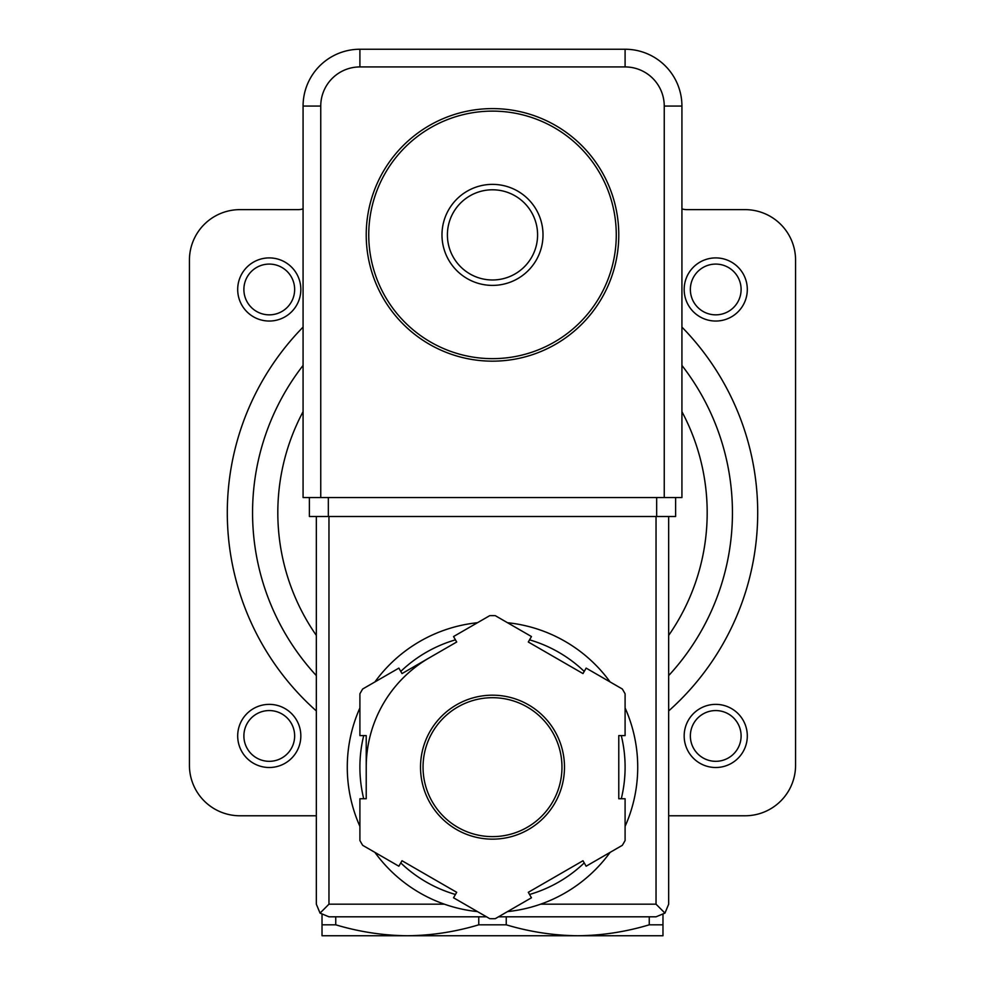 <?xml version="1.0" encoding="UTF-8"?>
<svg xmlns="http://www.w3.org/2000/svg" width="985" height="985" viewBox="0 0 985 985"><rect width="100%" height="100%" fill="white"/><g stroke="black" fill="none" stroke-linecap="round" stroke-linejoin="round"><path stroke-width="1.48" d="M447.399 234.886A45.101 45.101 0 0 1 515.044 195.83A45.101 45.101 0 0 1 515.044 273.941A45.101 45.101 0 0 1 447.399 234.886M441.982 234.886A50.518 50.518 0 0 1 517.753 191.139A50.518 50.518 0 0 1 517.753 278.632A50.518 50.518 0 0 1 441.982 234.886M368.747 234.886A123.753 123.753 0 0 1 554.383 127.705A123.753 123.753 0 0 1 554.383 342.066A123.753 123.753 0 0 1 368.747 234.886M366.223 234.886A126.277 126.277 0 0 1 555.638 125.526A126.277 126.277 0 0 1 555.638 344.245A126.277 126.277 0 0 1 366.223 234.886M322.021 914.72L322.021 935.75L662.979 935.75L662.979 914.72M649.25 916.813L649.25 924.817L662.979 924.817M649.25 924.817C625.709 931.884 601.872 935.528 577.739 935.75C553.632 935.504 529.795 931.859 506.241 924.817L506.241 916.813M322.021 924.817L335.75 924.817C359.316 931.859 383.153 935.504 407.261 935.75C431.393 935.528 455.23 931.884 478.759 924.817L506.241 924.817M335.75 924.817L335.75 916.813M478.759 924.817L478.759 916.813M681.928 208.894A17.681 17.681 0 0 0 686.976 209.633L745.066 209.633A50.518 50.518 0 0 1 795.572 260.138L795.572 765.271A50.518 50.518 0 0 1 745.066 815.777L668.667 815.777M303.072 208.894A17.681 17.681 0 0 1 298.024 209.633L239.934 209.633A50.518 50.518 0 0 0 189.428 260.138L189.428 765.271A50.518 50.518 0 0 0 239.934 815.777L316.333 815.777M681.928 365.435A239.934 239.934 0 0 1 668.667 675.599A239.934 239.934 0 0 0 681.928 365.435M316.333 675.599A239.934 239.934 0 0 1 303.072 365.435A239.934 239.934 0 0 0 316.333 675.599M690.362 289.467A25.376 25.376 0 0 1 728.42 267.489A25.376 25.376 0 0 1 728.42 311.445A25.376 25.376 0 0 1 690.362 289.467M684.169 289.467A31.569 31.569 0 0 1 731.523 262.133A31.569 31.569 0 0 1 731.523 316.813A31.569 31.569 0 0 1 684.169 289.467M690.362 735.943A25.376 25.376 0 0 1 728.42 713.965A25.376 25.376 0 0 1 728.42 757.921A25.376 25.376 0 0 1 690.362 735.943M684.169 735.943A31.569 31.569 0 0 1 731.523 708.597A31.569 31.569 0 0 1 731.523 763.276A31.569 31.569 0 0 1 684.169 735.943M243.886 289.467A25.376 25.376 0 0 1 281.956 267.489A25.376 25.376 0 0 1 281.956 311.445A25.376 25.376 0 0 1 243.886 289.467M237.693 289.467A31.569 31.569 0 0 1 285.047 262.133A31.569 31.569 0 0 1 285.047 316.813A31.569 31.569 0 0 1 237.693 289.467M243.886 735.943A25.376 25.376 0 0 1 281.956 713.965A25.376 25.376 0 0 1 281.956 757.921A25.376 25.376 0 0 1 243.886 735.943M237.693 735.943A31.569 31.569 0 0 1 285.047 708.597A31.569 31.569 0 0 1 285.047 763.276A31.569 31.569 0 0 1 237.693 735.943M664.247 106.072L681.928 106.072L681.928 497.548L664.247 497.548L664.247 106.072A39.141 39.141 0 0 0 625.093 66.931L625.093 49.25L359.907 49.25A56.822 56.822 0 0 0 303.072 106.072L303.072 497.548L320.753 497.548L320.753 106.072L303.072 106.072A56.822 56.822 0 0 1 359.907 49.25L359.907 66.931L625.093 66.931M681.928 106.072A56.822 56.822 0 0 0 625.093 49.25A56.822 56.822 0 0 1 681.928 106.072M359.907 707.932A145.226 145.226 0 0 0 347.274 767.167A145.226 145.226 0 0 1 359.907 707.932A145.226 145.226 0 0 0 359.907 826.39A145.226 145.226 0 0 1 347.274 767.167A145.226 145.226 0 0 0 359.907 826.39M374.903 852.382A145.226 145.226 0 0 0 477.503 911.605A145.226 145.226 0 0 1 374.903 852.382A145.226 145.226 0 0 0 444.37 904.181L328.965 904.181L328.965 516.497M668.667 516.497L668.667 904.181L664.961 913.107L656.035 904.181L540.63 904.181A145.226 145.226 0 0 0 610.097 852.382A145.226 145.226 0 0 1 507.497 911.605A145.226 145.226 0 0 0 610.097 852.382M625.093 826.39A145.226 145.226 0 0 0 625.093 707.932A145.226 145.226 0 0 1 625.093 826.39A145.226 145.226 0 0 0 625.093 707.932M514.823 623.665A145.226 145.226 0 0 0 507.497 622.717A145.226 145.226 0 0 1 610.097 681.952A145.226 145.226 0 0 0 524.069 625.413M477.503 622.717A145.226 145.226 0 0 0 374.903 681.952A145.226 145.226 0 0 1 477.503 622.717A145.226 145.226 0 0 0 374.903 681.952M453.543 897.778L489.742 918.673A151.542 151.542 0 0 0 495.258 918.673L531.457 897.778L528.305 892.312L582.985 860.742L586.137 866.209L622.335 845.315A151.542 151.542 0 0 0 625.093 840.525L625.093 798.736L618.777 798.736L618.777 735.598L625.093 735.598L625.093 693.797A151.542 151.542 0 0 0 622.335 689.008L586.137 668.113L582.985 673.58L528.305 642.011L531.457 636.544L495.258 615.65A151.542 151.542 0 0 0 489.742 615.65L453.543 636.544L456.695 642.011L402.015 673.58L398.863 668.113L362.665 689.008A151.542 151.542 0 0 0 359.907 693.797L359.907 735.598L366.223 735.598L366.223 798.736L359.907 798.736L359.907 840.525A151.542 151.542 0 0 0 362.665 845.315L398.863 866.209L402.015 860.742L456.695 892.312L453.543 897.778M664.961 913.107L656.035 916.813L498.496 916.813M486.504 916.813L328.965 916.813L320.039 913.107L328.965 904.181M316.333 516.497L316.333 904.181L320.039 913.107M429.362 657.795A126.277 126.277 0 0 0 366.223 767.167M423.045 767.167A69.455 69.455 0 0 0 527.234 827.314A69.455 69.455 0 0 0 527.234 707.008A69.455 69.455 0 0 0 423.045 767.167A69.455 69.455 0 0 0 527.234 827.314A69.455 69.455 0 0 0 527.234 707.008A69.455 69.455 0 0 0 423.045 767.167M328.337 497.548L675.611 497.548L675.611 516.497L309.388 516.497L309.388 497.548L328.337 497.548L328.337 516.497M681.928 327.106A265.187 265.187 0 0 1 668.667 710.936M316.333 710.936A265.187 265.187 0 0 1 303.072 327.106M681.928 411.681A214.681 214.681 0 0 1 668.667 635.399M316.333 635.399A214.681 214.681 0 0 1 303.072 411.681M359.907 66.931A39.141 39.141 0 0 0 320.753 106.072M610.097 681.952A145.226 145.226 0 0 0 507.497 622.717M420.521 767.167A71.979 71.979 0 0 0 528.489 829.505A71.979 71.979 0 0 0 528.489 704.829A71.979 71.979 0 0 0 420.521 767.167M656.035 904.181L656.035 516.497M363.711 735.598A132.593 132.593 0 0 0 363.711 798.736M400.772 862.909A132.593 132.593 0 0 0 455.452 894.478M529.548 894.478A132.593 132.593 0 0 0 584.228 862.909M621.289 798.736A132.593 132.593 0 0 0 621.289 735.598M584.228 671.425A132.593 132.593 0 0 0 529.548 639.844M455.452 639.844A132.593 132.593 0 0 0 400.772 671.425M656.663 497.548L656.663 516.497"/></g></svg>
